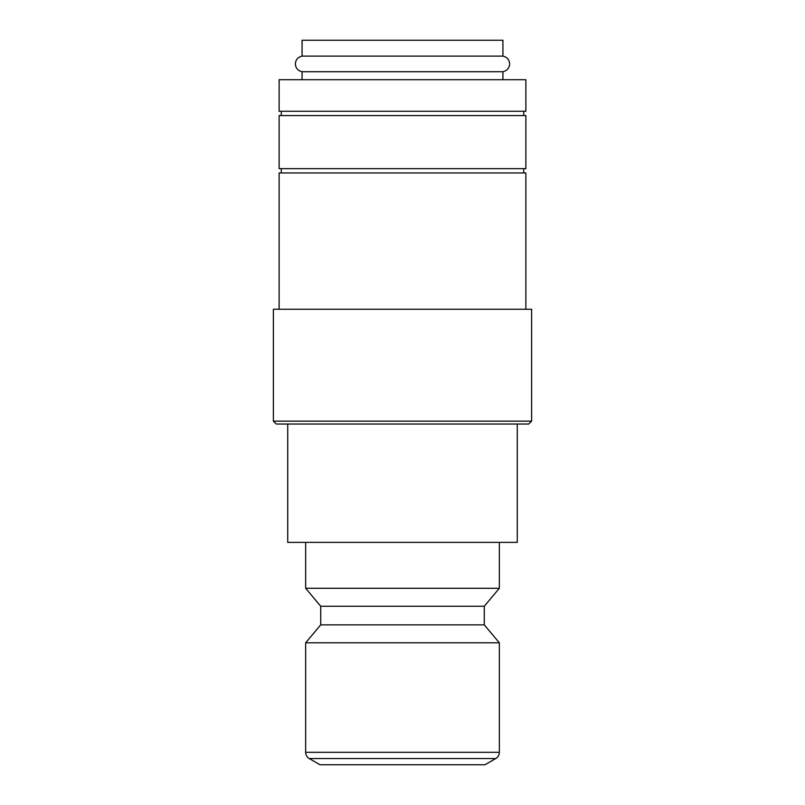 <?xml version="1.0" encoding="UTF-8"?>
<svg xmlns="http://www.w3.org/2000/svg" width="805" height="805" viewBox="0 0 805 805"><rect width="100%" height="100%" fill="white"/><g stroke="black" fill="none" stroke-linecap="round" stroke-linejoin="round"><path stroke-width="1.21" d="M302.076 71.726C297.89 70.729 295.646 68.123 295.365 63.917C295.646 59.721 297.89 57.115 302.076 56.119L502.924 56.119C507.11 57.115 509.354 59.721 509.635 63.917C509.354 68.123 507.11 70.729 502.924 71.726L302.076 71.726L302.076 79.705M525.876 79.705L279.124 79.705L279.124 111.261L525.876 111.261L525.876 79.705M531.622 421.146L273.378 421.146L273.378 309.251L531.622 309.251L531.622 421.146L528.754 424.024L276.246 424.024L273.378 421.146M525.876 309.251L525.876 172.954L279.124 172.954L279.124 309.251M525.876 115.568L279.124 115.568L279.124 168.648L525.876 168.648L525.876 115.568M484.278 606.235L484.278 624.851L320.722 624.851L320.722 606.235L484.278 606.235L499.342 588.284L499.342 542.379M320.722 606.235L305.659 588.284L499.342 588.284M305.659 752.323L499.342 752.323A7.175 7.175 0 0 1 495.749 758.541L484.992 764.75L320.008 764.75L309.251 758.541A7.175 7.175 0 0 1 305.659 752.323L305.659 642.803L499.342 642.803L484.278 624.851M517.273 424.024L517.273 542.379L287.727 542.379L287.727 424.024M302.076 56.119L302.076 40.25L502.924 40.25L502.924 56.119M309.251 758.541L495.749 758.541M523.733 168.648L523.733 172.954M523.733 111.261L523.733 115.568M499.342 752.323L499.342 642.803M502.924 71.726L502.924 79.705M305.659 588.284L305.659 542.379M320.722 624.851L305.659 642.803M281.267 111.261L281.267 115.568M281.267 168.648L281.267 172.954"/></g></svg>
